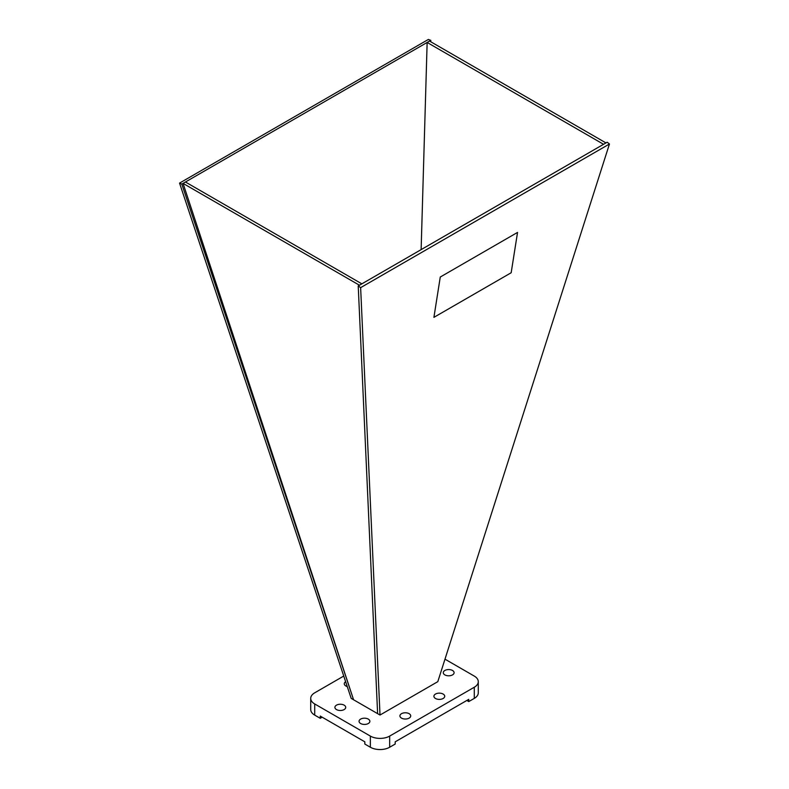 <?xml version="1.0" encoding="UTF-8"?>
<svg xmlns="http://www.w3.org/2000/svg" width="789" height="789" viewBox="0 0 789 789"><rect width="100%" height="100%" fill="white"/><g stroke="black" fill="none" stroke-linecap="round" stroke-linejoin="round"><path stroke-width="1.18" d="M452.511 670.472A5.405 3.126 0 0 0 446.613 669.802A5.405 3.126 0 0 0 443.28 672.682A5.405 3.126 0 0 0 444.858 674.891A5.405 3.126 0 0 0 450.756 675.571A5.405 3.126 0 0 0 454.099 672.682A5.405 3.126 0 0 0 452.511 670.472M368.285 719.104A5.405 3.126 0 0 0 362.388 718.424A5.405 3.126 0 0 0 359.054 721.314A5.405 3.126 0 0 0 360.632 723.513A5.405 3.126 0 0 0 366.53 724.194A5.405 3.126 0 0 0 369.873 721.314A5.405 3.126 0 0 0 368.285 719.104M344.142 705.159A5.405 3.126 0 0 0 338.244 704.478A5.405 3.126 0 0 0 334.901 707.368A5.405 3.126 0 0 0 336.489 709.577A5.405 3.126 0 0 0 342.387 710.258A5.405 3.126 0 0 0 345.72 707.368A5.405 3.126 0 0 0 344.142 705.159M345.631 681.706A5.405 3.126 0 0 0 344.27 683.777A5.405 3.126 0 0 0 345.858 685.986A5.405 3.126 0 0 0 347.249 686.568M443.142 694.064A5.405 3.126 0 0 0 437.244 693.383A5.405 3.126 0 0 0 433.911 696.273A5.405 3.126 0 0 0 435.489 698.482A5.405 3.126 0 0 0 441.386 699.153A5.405 3.126 0 0 0 444.73 696.273A5.405 3.126 0 0 0 443.142 694.064M409.146 713.69A5.405 3.126 0 0 0 403.248 713.019A5.405 3.126 0 0 0 399.905 715.899A5.405 3.126 0 0 0 401.493 718.108A5.405 3.126 0 0 0 407.39 718.789A5.405 3.126 0 0 0 410.724 715.899A5.405 3.126 0 0 0 409.146 713.69M343.748 676.055L314.722 692.811A13.66 7.89 0 0 0 310.718 698.393A13.66 7.89 0 0 0 314.722 703.966L370.357 736.088A13.66 7.89 0 0 0 389.667 736.088L474.278 687.239A13.66 7.89 0 0 0 478.282 681.657A13.66 7.89 0 0 0 474.278 676.084L444.986 659.17M310.718 698.393L310.718 709.548A13.66 7.89 0 0 0 314.722 715.12L320.245 718.306L322.178 717.191M370.357 736.088L370.357 747.242L364.824 744.047L364.824 741.818L320.245 716.077L320.245 718.306M370.357 747.242A13.66 7.89 0 0 0 389.667 747.242L395.2 744.047L395.2 741.818L468.755 699.35L468.755 701.579L474.278 698.393A13.66 7.89 0 0 0 478.282 692.811L478.282 681.657M466.822 700.464L468.755 701.579M605.952 142.917L429.541 41.067L427.145 42.448L603.555 144.298L605.952 142.917M421.129 249.62L427.145 42.448M359.459 285.233L183.048 183.383L185.445 182.003L361.855 283.853L359.459 285.233M609.453 144.002L360.632 287.65L358.226 285.943L607.185 142.207L609.453 144.002L437.806 681.657L380.012 715.031L353.58 699.774L183.048 183.383M181.815 184.093L353.58 699.774L351.194 698.393L179.547 183.107L428.368 39.45L430.774 40.357L181.815 184.093L179.547 183.107M430.735 41.758L430.774 40.357M517.545 232.41L440.272 277.028L433.911 317.356L511.173 272.747L517.545 232.41L511.173 272.747L433.911 317.346M380.012 715.031L360.632 287.65M377.615 713.65L358.226 285.943M314.722 703.966L314.722 715.12M389.667 736.088L389.667 747.242M474.278 687.239L474.278 698.393"/></g></svg>
